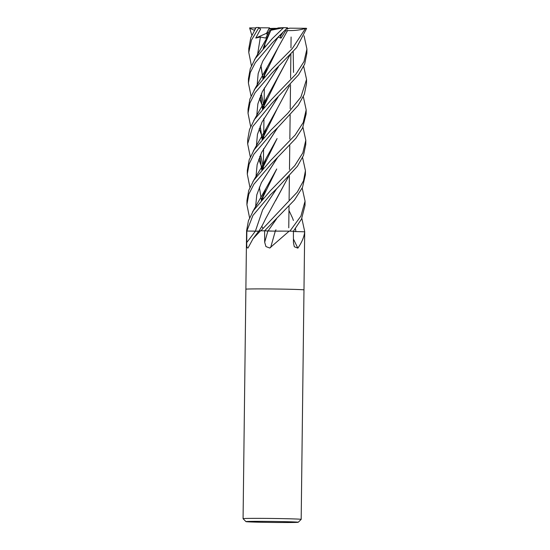 <?xml version="1.0" encoding="UTF-8"?>
<svg xmlns="http://www.w3.org/2000/svg" width="550" height="550" viewBox="0 0 550 550"><rect width="100%" height="100%" fill="white"/><g stroke="black" fill="none" stroke-linecap="round" stroke-linejoin="round"><path stroke-width="0.82" d="M246.971 231.048L258.748 231.158M264.124 230.801L272.463 231.083M274.409 29.026L271.315 29.824L274.409 29.026M251.419 65.773L248.772 52.449L251.481 40.068L258.823 27.768L260.59 29.15L255.75 38.067L266.544 33.289L267.307 34.836L266.544 33.282L268.785 29.026L272.91 29.164M302.947 127.236L305.807 140.312L302.816 152.907L294.793 165.619L270.449 190.644L253.474 210.506L248.442 220.667L246.593 230.801L243.072 518.671A29.054 0.557 0.7 0 1 243.072 518.671A29.054 0.557 0.7 0 1 266.441 518.409A29.054 0.557 0.7 0 1 301.18 519.386A29.054 0.557 0.7 0 1 301.173 519.393L298.231 522.259A26.146 0.502 0.7 0 1 277.207 522.486A26.146 0.502 0.7 0 1 245.953 521.62A26.146 0.502 0.7 0 1 266.977 521.379A26.146 0.502 0.7 0 1 298.231 522.259M293.391 231.536A21.299 0.406 0.7 0 1 294.243 231.55L293.391 231.536L294.243 231.55A21.299 0.406 0.7 0 1 304.562 231.804L304.679 231.818A29.054 0.557 0.7 0 1 304.693 231.832L303.978 289.919A29.054 0.557 0.7 0 0 269.246 288.949A29.054 0.557 0.7 0 0 245.877 289.211A29.054 0.557 0.7 0 1 269.246 288.949A29.054 0.557 0.7 0 1 303.978 289.919L301.18 519.386M270.291 231.096L278.094 231.117A21.299 0.406 0.7 0 1 289.163 231.151L269.748 248.022L265.939 246.565L264.688 242.268L264.598 230.821L267.871 231.014A490.6 3.107 -74.4 0 1 264.688 242.268M260.494 230.814L253.041 238.707L258.913 230.938A21.299 0.406 0.7 0 1 260.239 230.814L260.494 230.814A29.054 0.557 0.7 0 1 264.598 230.821L294.484 199.987L302.514 187.378L305.387 174.817L305.436 170.713L303.524 180.792L297.275 192.115L260.837 230.814A29.054 0.557 0.7 0 1 264.577 230.821M253.041 238.707L248.002 248.022M248.222 247.699C247.081 248.683 246.586 246.943 246.744 242.488L246.847 231.048L256.431 231.186M246.593 230.801L246.593 231.117A29.054 0.557 0.7 0 1 246.847 231.048L252.945 215.428L270.394 194.796L276.911 188.499L297.433 166.265L303.483 155.403L305.759 144.574L305.807 140.312M293.418 238.954A491.301 408.402 -59.9 0 0 297.846 248.139L294.326 246.751L293.446 242.701L293.391 231.248A29.054 0.557 0.7 0 0 289.541 231.151M304.562 231.804A482.027 400.689 -59.9 0 0 304.666 232.031C304.047 237.146 301.771 242.516 297.846 248.139M255.393 231.144L262.625 209.88L276.616 188.822L262.625 209.88L255.393 231.172L258.72 231.199L255.393 231.172A490.6 413.339 -62.8 0 1 246.744 242.488M270.627 247.617A491.301 3.114 -74.4 0 0 275.296 231.144L267.871 231.014M276.506 218.921L268.001 231.021M275.296 231.144A21.299 0.406 0.7 0 1 278.094 231.117L273.254 231.137M293.391 231.502L302.411 231.736M287.1 231.131L275.151 231.144L275.99 229.79M280.122 34.98L280.486 36.238L279.675 35.42L280.486 36.238L283.264 31.9L280.486 36.238L281.043 38.163L285.677 30.759L287.588 30.518L267.341 67.004L262.783 78.671M286.028 29.233L289.568 28.174L305.573 28.304A29.054 0.557 0.7 0 1 306.625 28.394L296.643 47.582L271.879 73.116L255.124 92.654L249.954 102.981L248.029 113.272L248.077 109.196L249.906 99.021L254.925 88.956L271.934 69.039L292.256 48.606L305.573 28.304M258.823 27.768L269.521 27.858L266.544 33.289L268.544 32.395M286.77 28.511L287.203 29.212M289.114 28.421L286.832 28.449M255.75 38.067L260.397 37.022L265.76 38.081L269.514 30.566L278.376 27.906L283.614 27.672A29.054 0.557 0.7 0 1 287.499 27.741L272.25 42.859L255.379 62.569L250.278 72.552L248.401 83.016L248.449 78.746L250.284 68.626L255.296 58.513L272.305 38.589L283.614 27.672M250.305 156.881L247.658 143.866L252.78 126.466L271.507 103.703L298.588 74.786L304.693 64.054L306.873 53.157L306.921 49.101M304.067 35.819L306.928 49.108L303.999 61.607L296.003 74.064L271.562 99.447L254.533 119.398L249.521 129.477L247.706 139.604L247.658 143.866M250.676 126.596L248.029 113.272M303.689 66.412L306.556 79.454L300.877 97.13L287.801 113.293L271.191 129.834L254.196 149.738L249.198 159.768L247.335 170.259M249.934 187.419L247.287 174.109L249.109 164.134L253.962 154.137L271.143 133.953L277.647 127.689L298.293 105.27L304.349 94.243L306.501 83.731L306.556 79.454M251.054 96.03L248.401 83.016M270.813 160.304L253.742 180.331L248.751 190.355L246.964 200.461L246.916 204.71L248.792 194.226L253.935 184.188L270.765 164.546L295.893 138.284L302.596 127.951L306.13 113.988L306.178 109.911L303.229 122.533L295.171 135.018L270.813 160.304M249.562 217.731L246.916 204.703M251.797 35.179L249.624 27.913L255.791 27.968M255.585 28.277L256.163 27.521A29.054 0.557 0.7 0 1 259.002 27.5M256.059 27.576L250.759 37.84L248.82 48.503M289.905 55.158L266.956 97.316L262.426 109.093M260.123 126.273L262.123 139.253M301.833 218.371L304.693 231.516M293.37 231.248L301.517 219.058L305.016 205.418L305.064 201.169L300.926 216.081L289.891 231.165A29.054 0.557 0.7 0 1 293.37 231.248M289.781 55.296L277.832 77.708L262.543 108.962M260.198 126.088L262.164 139.109M278.101 67.203L262.371 91.534L257.881 103.819L256.692 116.167L257.881 103.819L262.371 91.534L278.389 66.88M259.119 128.81L260.81 133.189L259.119 128.81M260.961 133.547L262.694 137.376L260.961 133.547M262.742 137.472L263.134 138.27L262.742 137.472M261.8 169.764L277.09 138.559L266.214 158.173L261.676 169.895M259.373 187.096L261.381 200.111M261.415 200.248L261.951 198.474M303.325 96.669L306.178 109.904M268.964 28.841L269.775 29.061M277.358 128.019L261.621 152.371L257.139 164.663L255.949 177.024L257.139 164.663L261.621 152.371L277.647 127.696M261.999 198.323L262.391 199.127L261.999 198.323M270.923 30.271L283.456 27.72M270.827 30.312L267.699 36.465L263.168 48.29M260.865 65.436L262.866 78.396M288.42 176.859L265.471 219.031C261.855 226.724 259.806 229.604 259.057 230.952M302.576 157.52L305.436 170.713M270.868 30.312L263.78 46.592M260.941 65.258L262.907 78.251M288.296 176.997L275.688 200.544M269.514 30.566L270.882 30.284M260.397 37.022L257.434 55.316L260.397 37.022M263.484 76.622L263.876 77.412L263.484 76.622M287.561 30.497L278.218 47.369L262.907 78.533M262.536 108.749L260.576 95.487M260.487 95.707L262.494 108.873M287.629 30.539C294.683 30.772 300.768 29.996 305.896 28.222M302.197 188.059L305.064 201.169M278.733 36.355L277.221 38.074L278.19 37.049L281.043 38.163M278.19 37.049L262.694 61.325L258.177 73.583L257.063 85.903M259.497 98.333L261.188 102.953M261.319 103.269L263.065 107.099M263.113 107.181L263.491 107.938M249.666 28.188L254.313 30.291M263.856 46.358L264.234 47.121L263.856 46.358M276.966 158.386L261.408 182.614L256.788 194.844L255.558 207.137L256.788 194.844L261.408 182.614L277.241 158.063M261.298 200.386L265.849 188.623L276.732 168.988L261.415 200.255M277.709 97.536L262.048 121.983L257.455 134.324L256.321 146.726L257.455 134.324L262.048 121.983L277.991 97.206M258.754 159.191L260.446 163.811L258.754 159.191M260.576 164.12L262.322 167.915L260.576 164.12M262.364 168.004L262.742 168.74L262.364 168.004M288.97 210.444L292.518 218.006L288.97 210.444M292.593 218.212L293.411 220.481L292.593 218.212M295.494 228.663L295.873 231.557L295.494 228.663M293.178 51.59L293.549 72.421M289.424 85.869L277.475 108.185L262.157 139.391M259.827 156.344L261.793 169.537M277.475 108.185L266.599 127.82L262.041 139.528M259.744 156.558L261.752 169.668M269.074 28.552L273.907 28.339L274.443 29.019M284.921 30.298L285.677 30.759M276.726 28.387L273.907 28.339M264.859 43.457L264.825 46.475L264.859 43.457M264.495 73.721L264.454 76.759L264.495 73.721M264.316 87.917L264.124 104.129L264.316 87.917M264.117 104.301L264.082 107.298L264.117 104.301M263.952 118.25L263.752 134.344L263.952 118.25M263.752 134.558L263.711 137.61L263.752 134.558M263.574 148.72L263.381 164.966L263.574 148.72M263.374 165.137L263.34 168.101L263.374 165.137M263.003 195.394L262.969 198.468L263.003 195.394M245.953 521.62L243.079 518.684M291.094 37.015L290.957 47.926L291.094 37.015M290.881 54.106L290.586 78.244L290.881 54.106M290.51 84.7L290.214 108.735L290.51 84.7M290.139 114.95L289.843 139.102L290.139 114.95M289.768 145.537L289.472 169.537L289.768 145.537M289.396 175.794L289.101 199.959L289.396 175.794M289.025 206.367L288.757 227.803L289.025 206.367M247.287 174.109L247.335 169.998M248.772 52.449L248.82 48.393M266.956 97.316L253.605 120.931M263.725 136.51L263.395 135.547M266.214 158.173C261.504 168.162 259.662 169.991 252.863 181.782M262.982 197.367L262.646 196.391M261.814 169.751L262.212 168.479M267.699 36.465L254.341 60.081M264.468 75.666L264.137 74.704M267.341 67.004L253.976 90.42M264.096 106.267L263.759 105.304M263.725 105.208L261.339 93.713M262.914 78.519L263.436 76.773M264.839 45.43L264.502 44.461M262.611 227.906L262.268 226.958M255.984 27.603L254.726 29.611M265.849 188.623L252.484 212.066M263.354 167.09L263.01 166.134M262.982 166.038L260.59 154.55M262.171 139.377L262.508 138.236M266.599 127.82L253.227 151.243"/></g></svg>
